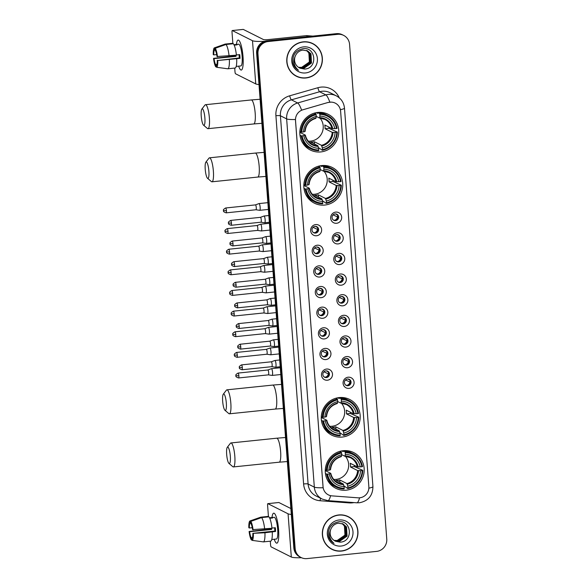 <?xml version="1.0" encoding="UTF-8"?>
<svg xmlns="http://www.w3.org/2000/svg" width="588" height="588" viewBox="0 0 588 588"><rect width="100%" height="100%" fill="white"/><g stroke="black" fill="none" stroke-linecap="round" stroke-linejoin="round"><path stroke-width="0.88" d="M321.805 165.566A19.97 19.353 116.7 0 0 304.202 181.839A19.97 19.353 116.7 0 0 314.315 203.154A19.97 19.353 116.7 0 0 324.774 205.058A19.97 19.353 116.7 0 0 342.37 188.785A19.97 19.353 116.7 0 0 332.257 167.47A19.97 19.353 116.7 0 0 321.805 165.566M339.247 397.576A19.97 19.353 116.7 0 0 321.651 413.842A19.97 19.353 116.7 0 0 331.764 435.157A19.97 19.353 116.7 0 0 342.216 437.06A19.97 19.353 116.7 0 0 359.819 420.787A19.97 19.353 116.7 0 0 349.706 399.48A19.97 19.353 116.7 0 0 339.247 397.576M343.245 450.695A19.97 19.353 116.7 0 0 325.642 466.968A19.97 19.353 116.7 0 0 335.755 488.275A19.97 19.353 116.7 0 0 346.214 490.179A19.97 19.353 116.7 0 0 363.81 473.913A19.97 19.353 116.7 0 0 353.697 452.598A19.97 19.353 116.7 0 0 343.245 450.695M317.807 112.448A19.97 19.353 116.7 0 0 300.211 128.713A19.97 19.353 116.7 0 0 310.324 150.028A19.97 19.353 116.7 0 0 320.776 151.932A19.97 19.353 116.7 0 0 338.379 135.666A19.97 19.353 116.7 0 0 328.266 114.351A19.97 19.353 116.7 0 0 317.807 112.448M316.557 235.751A5.652 5.476 -63.3 0 1 310.64 230.731A5.652 5.476 -63.3 0 1 315.719 224.579A5.652 5.476 -63.3 0 1 321.636 229.592A5.652 5.476 -63.3 0 1 316.557 235.751M315.05 226.395A3.388 3.285 116.7 0 0 313.779 232.774A3.388 3.285 116.7 0 0 318.549 230.334A3.388 3.285 116.7 0 0 315.05 226.395M318.108 256.39A5.652 5.476 -63.3 0 1 312.191 251.37A5.652 5.476 -63.3 0 1 317.27 245.211A5.652 5.476 -63.3 0 1 323.187 250.231A5.652 5.476 -63.3 0 1 318.108 256.39M316.601 247.034A3.388 3.285 116.7 0 0 315.33 253.413A3.388 3.285 116.7 0 0 320.1 250.973A3.388 3.285 116.7 0 0 316.601 247.034M319.659 277.029A5.652 5.476 -63.3 0 1 313.742 272.009A5.652 5.476 -63.3 0 1 318.821 265.849A5.652 5.476 -63.3 0 1 324.738 270.87A5.652 5.476 -63.3 0 1 319.659 277.029M318.159 267.672A3.388 3.285 116.7 0 0 316.888 274.052A3.388 3.285 116.7 0 0 321.651 271.612A3.388 3.285 116.7 0 0 318.159 267.672M321.21 297.668A5.652 5.476 -63.3 0 1 315.293 292.648A5.652 5.476 -63.3 0 1 320.372 286.488A5.652 5.476 -63.3 0 1 326.289 291.508A5.652 5.476 -63.3 0 1 321.21 297.668M319.71 288.304A3.388 3.285 116.7 0 0 318.439 294.691A3.388 3.285 116.7 0 0 323.202 292.251A3.388 3.285 116.7 0 0 319.71 288.304M322.761 318.299A5.652 5.476 -63.3 0 1 316.844 313.286A5.652 5.476 -63.3 0 1 321.923 307.127A5.652 5.476 -63.3 0 1 327.839 312.147A5.652 5.476 -63.3 0 1 322.761 318.299M321.261 308.943A3.388 3.285 116.7 0 0 319.99 315.33A3.388 3.285 116.7 0 0 324.752 312.889A3.388 3.285 116.7 0 0 321.261 308.943M324.319 338.938A5.652 5.476 -63.3 0 1 318.402 333.925A5.652 5.476 -63.3 0 1 323.474 327.766A5.652 5.476 -63.3 0 1 329.39 332.786A5.652 5.476 -63.3 0 1 324.319 338.938M322.812 329.581A3.388 3.285 116.7 0 0 321.54 335.961A3.388 3.285 116.7 0 0 326.303 333.521A3.388 3.285 116.7 0 0 322.812 329.581M325.87 359.577A5.652 5.476 -63.3 0 1 319.953 354.557A5.652 5.476 -63.3 0 1 325.024 348.405A5.652 5.476 -63.3 0 1 330.941 353.417A5.652 5.476 -63.3 0 1 325.87 359.577M324.363 350.22A3.388 3.285 116.7 0 0 323.091 356.6A3.388 3.285 116.7 0 0 327.854 354.16A3.388 3.285 116.7 0 0 324.363 350.22M327.42 380.215A5.652 5.476 -63.3 0 1 321.504 375.195A5.652 5.476 -63.3 0 1 326.575 369.043A5.652 5.476 -63.3 0 1 332.492 374.056A5.652 5.476 -63.3 0 1 327.42 380.215M325.914 370.859A3.388 3.285 116.7 0 0 324.642 377.239A3.388 3.285 116.7 0 0 329.405 374.799A3.388 3.285 116.7 0 0 325.914 370.859M336.593 223.278A5.652 5.476 -63.3 0 1 330.676 218.258A5.652 5.476 -63.3 0 1 335.755 212.099A5.652 5.476 -63.3 0 1 341.672 217.119A5.652 5.476 -63.3 0 1 336.593 223.278M335.087 213.922A3.388 3.285 116.7 0 0 333.815 220.302A3.388 3.285 116.7 0 0 338.585 217.861A3.388 3.285 116.7 0 0 335.087 213.922M338.144 243.917A5.652 5.476 -63.3 0 1 332.227 238.897A5.652 5.476 -63.3 0 1 337.306 232.738A5.652 5.476 -63.3 0 1 343.223 237.758A5.652 5.476 -63.3 0 1 338.144 243.917M336.645 234.553A3.388 3.285 116.7 0 0 335.373 240.94A3.388 3.285 116.7 0 0 340.136 238.5A3.388 3.285 116.7 0 0 336.645 234.553M339.695 264.549A5.652 5.476 -63.3 0 1 333.778 259.536A5.652 5.476 -63.3 0 1 338.857 253.377A5.652 5.476 -63.3 0 1 344.774 258.397A5.652 5.476 -63.3 0 1 339.695 264.549M338.196 255.192A3.388 3.285 116.7 0 0 336.924 261.579A3.388 3.285 116.7 0 0 341.687 259.139A3.388 3.285 116.7 0 0 338.196 255.192M341.246 285.187A5.652 5.476 -63.3 0 1 335.329 280.175A5.652 5.476 -63.3 0 1 340.408 274.015A5.652 5.476 -63.3 0 1 346.325 279.035A5.652 5.476 -63.3 0 1 341.246 285.187M339.746 275.831A3.388 3.285 116.7 0 0 338.475 282.211A3.388 3.285 116.7 0 0 343.238 279.77A3.388 3.285 116.7 0 0 339.746 275.831M342.804 305.826A5.652 5.476 -63.3 0 1 336.887 300.806A5.652 5.476 -63.3 0 1 341.959 294.654A5.652 5.476 -63.3 0 1 347.875 299.667A5.652 5.476 -63.3 0 1 342.804 305.826M341.297 296.47A3.388 3.285 116.7 0 0 340.026 302.849A3.388 3.285 116.7 0 0 344.788 300.409A3.388 3.285 116.7 0 0 341.297 296.47M344.355 326.465A5.652 5.476 -63.3 0 1 338.438 321.445A5.652 5.476 -63.3 0 1 343.51 315.293A5.652 5.476 -63.3 0 1 349.426 320.306A5.652 5.476 -63.3 0 1 344.355 326.465M342.848 317.108A3.388 3.285 116.7 0 0 341.577 323.488A3.388 3.285 116.7 0 0 346.339 321.048A3.388 3.285 116.7 0 0 342.848 317.108M345.906 347.104A5.652 5.476 -63.3 0 1 339.989 342.084A5.652 5.476 -63.3 0 1 345.06 335.924A5.652 5.476 -63.3 0 1 350.977 340.944A5.652 5.476 -63.3 0 1 345.906 347.104M344.399 337.747A3.388 3.285 116.7 0 0 343.127 344.127A3.388 3.285 116.7 0 0 347.89 341.687A3.388 3.285 116.7 0 0 344.399 337.747M347.457 367.743A5.652 5.476 -63.3 0 1 341.54 362.722A5.652 5.476 -63.3 0 1 346.619 356.563A5.652 5.476 -63.3 0 1 352.535 361.583A5.652 5.476 -63.3 0 1 347.457 367.743M345.95 358.379A3.388 3.285 116.7 0 0 344.678 364.766A3.388 3.285 116.7 0 0 349.448 362.326A3.388 3.285 116.7 0 0 345.95 358.379M349.007 388.381A5.652 5.476 -63.3 0 1 343.091 383.361A5.652 5.476 -63.3 0 1 348.169 377.202A5.652 5.476 -63.3 0 1 354.086 382.222A5.652 5.476 -63.3 0 1 349.007 388.381M347.501 379.017A3.388 3.285 116.7 0 0 346.229 385.405A3.388 3.285 116.7 0 0 350.999 382.964A3.388 3.285 116.7 0 0 347.501 379.017M316.395 226.542A3.388 3.285 -63.3 0 1 313.382 232.539M317.946 247.173A3.388 3.285 -63.3 0 1 314.933 253.171M319.505 267.812A3.388 3.285 -63.3 0 1 316.484 273.81M321.055 288.451A3.388 3.285 -63.3 0 1 318.034 294.448M322.606 309.09A3.388 3.285 -63.3 0 1 319.585 315.087M324.157 329.728A3.388 3.285 -63.3 0 1 321.144 335.726M325.708 350.367A3.388 3.285 -63.3 0 1 322.694 356.365M327.259 370.999A3.388 3.285 -63.3 0 1 324.245 376.996M336.432 214.061A3.388 3.285 -63.3 0 1 333.418 220.059M337.99 234.7A3.388 3.285 -63.3 0 1 334.969 240.698M339.541 255.339A3.388 3.285 -63.3 0 1 336.52 261.337M341.091 275.978A3.388 3.285 -63.3 0 1 338.071 281.975M342.642 296.617A3.388 3.285 -63.3 0 1 339.621 302.614M344.193 317.248A3.388 3.285 -63.3 0 1 341.18 323.246M345.744 337.887A3.388 3.285 -63.3 0 1 342.731 343.884M347.295 358.526A3.388 3.285 -63.3 0 1 344.281 364.523M348.846 379.164A3.388 3.285 -63.3 0 1 345.832 385.162M328.258 102.51A10.172 9.856 -63.3 0 1 340.614 111.213L368.845 486.71A10.172 9.856 -63.3 0 1 357.982 497.823L331.985 495.875A10.172 9.856 -63.3 0 1 323.062 486.82L295.521 120.518A10.172 9.856 -63.3 0 1 302.952 109.765L328.133 102.444L331.367 102.099M303.224 41.844A18.272 17.706 116.7 0 0 287.113 56.735A18.272 17.706 116.7 0 0 296.367 76.242A18.272 17.706 116.7 0 0 305.936 77.983A18.272 17.706 116.7 0 0 322.04 63.092A18.272 17.706 116.7 0 0 312.787 43.585A18.272 17.706 116.7 0 0 303.224 41.844M296.036 76.065A18.272 17.706 116.7 0 0 300.189 77.425M338.791 514.948A18.272 17.706 116.7 0 0 322.687 529.839A18.272 17.706 116.7 0 0 331.941 549.339A18.272 17.706 116.7 0 0 341.51 551.081A18.272 17.706 116.7 0 0 357.614 536.197A18.272 17.706 116.7 0 0 348.361 516.69A18.272 17.706 116.7 0 0 338.791 514.948M331.61 549.17A18.272 17.706 116.7 0 0 335.763 550.53M343.657 35.405L342.326 34.736A11.304 10.951 116.7 0 0 336.409 33.656L266.79 40.873A11.304 10.951 116.7 0 0 256.633 53.185L293.831 547.891L294.5 548.229A11.304 10.951 116.7 0 0 300.409 557.189A11.304 10.951 116.7 0 1 294.5 548.229L257.301 53.523L294.5 548.229L295.161 548.56A11.304 10.951 116.7 0 0 306.995 558.6L376.614 551.39A11.304 10.951 116.7 0 0 386.764 539.071L349.573 44.365A11.304 10.951 116.7 0 0 337.74 34.325L268.121 41.542A11.304 10.951 116.7 0 0 257.963 53.853L295.161 548.56M266.79 40.873L267.452 41.204A11.304 10.951 116.7 0 0 257.301 53.523A11.304 10.951 116.7 0 1 267.452 41.204L337.071 33.994L267.452 41.204L268.121 41.542M342.988 35.067A11.304 10.951 116.7 0 0 337.071 33.994A11.304 10.951 116.7 0 1 342.988 35.067M330.603 495.677A13.186 3.021 94.3 0 1 327.825 500.631L322.217 499.08A15.067 14.604 -63.3 0 1 314.33 487.136A13.186 1.72 175.7 0 0 323.106 487.739L295.419 119.511A13.186 1.72 -4.3 0 1 286.643 118.901A15.067 14.604 -63.3 0 1 297.653 102.973A13.186 2.425 74 0 1 301.622 110.147L328.133 102.444M351.595 519.05A18.272 17.706 116.7 0 0 348.03 516.529M316.021 45.945A18.272 17.706 116.7 0 0 312.456 43.424M293.831 547.891A11.304 10.951 116.7 0 0 299.748 556.851L301.078 557.52M312.706 43.755A18.088 17.522 116.7 0 0 303.239 42.035A18.088 17.522 116.7 0 0 287.297 56.764A18.088 17.522 116.7 0 0 296.455 76.073A18.088 17.522 116.7 0 0 305.922 77.792A18.088 17.522 116.7 0 0 321.864 63.056A18.088 17.522 116.7 0 0 312.706 43.755L312.037 43.424A18.088 17.522 116.7 0 0 308.303 42.064M301.497 67.4A9.423 9.129 116.7 0 0 301.622 67.385L298.498 67.311L302.416 67.789L310.177 62.394L309.648 53.17L307.024 50.634M307.164 50.693L309.913 53.302L310.442 62.526L302.68 67.921L298.623 67.392M295.25 56.161A9.423 9.129 116.7 0 0 300.203 68.223L304.518 69.061C317.932 68.671 316.072 46.856 303.305 48.65C295.632 50.23 292.185 55.029 292.971 63.034C293.831 66.231 295.661 68.634 298.461 70.266C293.912 66.304 292.839 61.608 295.25 56.161C296.712 52.692 299.248 50.671 302.864 50.09L307.7 50.943L310.971 53.831L311.493 63.056L303.739 68.451L299.123 67.701M307.568 50.877L310.707 53.699L311.228 62.923L303.474 68.318L298.998 67.627M300.203 68.223L299.512 67.907M306.605 50.48L308.862 52.773L309.384 61.997L301.622 67.385A9.423 9.129 116.7 0 0 310.089 57.234L308.597 52.641L306.466 50.436M303.599 46.878A13.186 12.782 116.7 0 0 291.758 61.24A13.186 12.782 116.7 0 0 305.562 72.949A13.186 12.782 116.7 0 0 317.402 58.587A13.186 12.782 116.7 0 0 303.599 46.878M292.471 73.544A18.088 17.522 116.7 0 0 295.786 75.734L296.455 76.073M236.413 44.423A15.067 3.16 84.1 0 1 239.434 41.028A15.067 3.16 84.1 0 1 243.028 56.742A15.067 3.16 84.1 0 1 242.315 68.862A15.067 3.16 84.1 0 1 238.662 66.157A15.067 3.16 84.1 0 0 241.256 70.06A15.067 3.16 84.1 0 0 243.028 56.742A15.067 3.16 84.1 0 0 238.155 40.072A15.067 3.16 84.1 0 0 236.413 44.423M264.629 41.314A15.067 1.962 175.7 0 1 252.495 40.712L232.297 30.547A1.882 0.397 -95.9 0 0 232.238 30.539A1.882 0.397 -95.9 0 0 232.017 32.2L232.885 43.777M258.992 84.525A15.067 1.962 175.7 0 1 255.743 83.922L235.545 73.765A1.882 0.397 -95.9 0 1 234.987 71.692L234.715 68.083M233.818 56.11L233.767 55.448M243.182 29.422A1.882 0.397 84.1 0 1 243.234 29.4A1.882 0.397 84.1 0 1 243.285 29.415L263.49 39.572A3.771 0.492 -4.3 0 0 267.988 39.609L306.297 35.64A1.882 1.823 -63.3 0 1 306.62 35.633L312.838 36.103M216.685 54.596L213.767 54.897A7.534 1.58 84.1 0 1 214.561 50.149L215.355 50.068M226.012 44.49L215.223 48.275L215.392 50.568A7.534 1.58 84.1 0 1 216.994 56.522L236.413 55.176A12.436 2.609 84.1 0 0 233.34 43.733L226.012 44.49A12.436 2.609 84.1 0 1 229.085 55.933M236.391 54.971L239.742 54.625A10.929 2.293 84.1 0 1 239.919 56.507A10.929 2.293 84.1 0 1 240.022 58.352L217.781 60.505L239.257 57.969A7.534 1.58 -95.9 0 0 239.169 56.132A7.534 1.58 -95.9 0 0 239.029 54.699M216.832 64.452L215.649 64.577L215.818 66.87A9.798 2.058 84.1 0 1 213.54 58.366L235.274 55.963A10.929 2.293 84.1 0 1 235.2 55.301M233.958 44.688L236.288 44.445A10.929 2.293 84.1 0 1 236.383 44.423L238.581 44.196A10.929 2.293 84.1 0 1 242.116 56.279A10.929 2.293 84.1 0 1 240.83 65.937L238.632 66.165A10.929 2.293 84.1 0 1 238.537 66.165M238.632 66.165A10.929 2.293 84.1 0 0 238.721 66.143L236.207 66.407M236.692 58.903A12.436 2.609 84.1 0 1 235.171 68.032L227.843 68.796L216.649 67.289L216.48 64.996A7.534 1.58 84.1 0 0 217.273 60.248M229.364 59.66A12.436 2.609 84.1 0 1 227.843 68.796M215.223 48.275A9.798 2.058 84.1 0 1 217.501 56.779M217.781 60.505A9.798 2.058 84.1 0 1 216.649 67.289M215.818 66.87L216.627 66.981M215.649 64.577A7.534 1.58 84.1 0 1 214.054 58.624L236.038 56.345A7.534 1.58 -95.9 0 1 235.913 55.228M213.54 58.366L214.054 58.624M236.383 44.423A10.929 2.293 84.1 0 1 237.118 44.864L234.186 45.166M232.547 43.813L232.51 43.314L225.182 44.071L214.392 47.856L214.561 50.149M216.516 47.113L225.101 44.093A12.436 2.609 84.1 0 1 225.182 44.071M213.767 54.897L213.26 54.64A9.798 2.058 84.1 0 1 214.392 47.856M235.274 55.963L236.038 56.345M236.288 44.445L236.325 44.945M239.257 57.969L240.022 58.352M348.28 516.859A18.088 17.522 116.7 0 0 338.806 515.132A18.088 17.522 116.7 0 0 322.871 529.869A18.088 17.522 116.7 0 0 332.029 549.17A18.088 17.522 116.7 0 0 341.496 550.897A18.088 17.522 116.7 0 0 357.438 536.16A18.088 17.522 116.7 0 0 348.28 516.859L347.611 516.521A18.088 17.522 116.7 0 0 343.877 515.161M337.071 540.497A9.423 9.129 116.7 0 0 337.196 540.49L334.072 540.409L337.99 540.886L345.744 535.499L345.222 526.275L342.598 523.739M342.738 523.798L345.487 526.407L346.009 535.631L338.254 541.019L334.197 540.497M330.824 529.266A9.423 9.129 116.7 0 0 335.777 541.32L340.092 542.158C353.506 541.776 351.646 519.954 338.879 521.754C331.206 523.335 327.759 528.127 328.545 536.138C329.405 539.328 331.235 541.739 334.035 543.371C329.486 539.409 328.413 534.705 330.824 529.266C332.279 525.797 334.822 523.768 338.438 523.188L343.274 524.04L346.545 526.936L347.067 536.16L339.305 541.548L334.697 540.798M343.142 523.974L346.281 526.804L346.802 536.028L339.041 541.416L334.572 540.725M335.777 541.32L335.079 541.011M342.179 523.585L344.428 525.878L344.958 535.102L337.196 540.49A9.423 9.129 116.7 0 0 345.663 530.339L344.171 525.738L342.04 523.54M339.173 519.976A13.186 12.782 116.7 0 0 327.325 534.345A13.186 12.782 116.7 0 0 341.136 546.054A13.186 12.782 116.7 0 0 352.976 531.684A13.186 12.782 116.7 0 0 339.173 519.976M328.045 546.649A18.088 17.522 116.7 0 0 331.36 548.839L332.029 549.17M201.236 116.152A8.291 1.742 -95.9 0 0 203.521 125.163A8.291 1.742 -95.9 0 0 204.889 117.99A8.291 1.742 -95.9 0 0 201.853 109.059A8.291 1.742 -95.9 0 0 201.236 116.152M201.853 109.059L204.969 105.039A12.054 2.528 84.1 0 1 205.484 104.701A12.054 2.528 84.1 0 1 209.387 118.034A12.054 2.528 84.1 0 1 207.968 128.684A12.054 2.528 84.1 0 1 207.402 128.463L203.521 125.163M308.332 141.157A13.943 13.509 116.7 0 0 310.685 141.12A13.943 13.509 116.7 0 0 322.217 132.307A13.943 13.509 116.7 0 0 319.96 118.041M302.092 135.85L301.188 135.843A18.691 18.11 116.7 0 0 310.729 148.801A18.691 18.11 116.7 0 0 318.681 150.675L318.784 150.013A17.934 17.375 116.7 0 1 302.092 135.85L303.783 135.674A16.199 15.7 116.7 0 0 318.659 148.286L317.821 145.699L310.67 142.105A13.943 13.509 116.7 0 0 312.515 142.039A13.943 13.509 116.7 0 0 314.337 141.723L321.482 145.317L322.32 147.911A16.199 15.7 116.7 0 0 335.087 132.432L336.777 132.256A17.934 17.375 116.7 0 1 322.452 149.631L322.342 150.3A18.691 18.11 116.7 0 0 337.35 132.094L336.777 132.256M299.821 132.337L305.326 135.108L303.783 135.674M316.329 112.653L317.726 113.359L317.799 112.639L319.578 113.535L319.798 114.366A17.934 17.375 116.7 0 1 336.498 128.529L337.071 128.368A18.691 18.11 116.7 0 0 327.523 115.41A18.691 18.11 116.7 0 0 319.578 113.535M336.498 128.529L331.919 128.596L324.774 125.001A13.943 13.509 -63.3 0 1 325.054 128.728L328.927 128.331A17.897 17.346 116.7 0 0 328.92 127.089M328.927 128.331L337.35 132.094M322.342 150.3L318.476 147.595M301.659 141.069A18.691 18.11 116.7 0 0 308.95 147.904L310.729 148.801M301.188 135.843L299.976 135.233M299.851 131.587L301.806 132.124A17.934 17.375 116.7 0 1 316.138 114.748L315.91 113.91A18.691 18.11 116.7 0 0 300.909 132.116M315.91 113.91L314.352 113.124M322.452 149.631L322.32 147.911M318.659 148.286L318.784 150.013M316.138 114.748L316.263 116.468A16.199 15.7 116.7 0 0 303.504 131.947L301.806 132.124M335.087 132.432L332.198 132.322L325.054 128.728M303.504 131.947L304.804 131.587A14.494 14.046 116.7 0 1 316.013 117.982L316.263 116.468M305.326 135.108L305.084 135.314A14.494 14.046 116.7 0 0 318.152 146.397M327.523 115.41L325.745 114.513A18.691 18.11 116.7 0 0 317.799 112.639M334.8 128.706A16.199 15.7 116.7 0 0 319.931 116.093L319.798 114.366M319.931 116.093L319.431 118.004L316.263 116.409M332.749 128.691A14.494 14.046 116.7 0 0 319.681 117.6L319.431 118.004M314.514 144.038L314.337 141.723M303.606 144.332A19.595 18.985 -63.3 0 1 303.592 144.332L304.65 144.861M205.227 169.27A8.291 1.742 -95.9 0 0 207.52 178.282A8.291 1.742 -95.9 0 0 208.887 171.115A8.291 1.742 -95.9 0 0 205.851 162.178A8.291 1.742 -95.9 0 0 205.227 169.27M205.851 162.178L208.968 158.157A12.054 2.528 84.1 0 1 209.475 157.819A12.054 2.528 84.1 0 1 213.378 171.152A12.054 2.528 84.1 0 1 211.959 181.81A12.054 2.528 84.1 0 1 211.393 181.582L207.52 178.282M312.331 194.283A13.943 13.509 116.7 0 0 314.683 194.246A13.943 13.509 116.7 0 0 326.208 185.433A13.943 13.509 116.7 0 0 323.951 171.167M306.083 188.969L305.179 188.961A18.691 18.11 116.7 0 0 314.727 201.927A18.691 18.11 116.7 0 0 322.672 203.801L322.783 203.132A17.934 17.375 116.7 0 1 306.083 188.969L307.781 188.792A16.199 15.7 116.7 0 0 322.65 201.412L321.812 198.817L314.668 195.231A13.943 13.509 116.7 0 0 316.506 195.165A13.943 13.509 116.7 0 0 318.329 194.849L325.473 198.443L326.318 201.03A16.199 15.7 116.7 0 0 339.078 185.551L340.775 185.374A17.934 17.375 116.7 0 1 326.443 202.757L326.333 203.419A18.691 18.11 116.7 0 0 341.341 185.22L340.775 185.374M303.812 185.455L309.325 188.226L307.781 188.792M320.328 165.779L321.717 166.477L321.79 165.757L323.569 166.654L323.797 167.484A17.934 17.375 116.7 0 1 340.496 181.648L341.062 181.494A18.691 18.11 116.7 0 0 331.522 168.528A18.691 18.11 116.7 0 0 323.569 166.654M340.496 181.648L335.91 181.721L328.765 178.127A13.943 13.509 -63.3 0 1 329.045 181.854L332.918 181.449A17.897 17.346 116.7 0 0 332.911 180.215M332.918 181.449L341.341 185.22M326.333 203.419L322.467 200.721M305.657 194.187A18.691 18.11 116.7 0 0 312.948 201.03L314.727 201.927M305.179 188.961L303.974 188.358M303.842 184.706L305.804 185.242A17.934 17.375 116.7 0 1 320.129 167.867L319.909 167.036A18.691 18.11 116.7 0 0 304.9 185.235M319.909 167.036L318.343 166.25M326.443 202.757L326.318 201.03M322.65 201.412L322.783 203.132M320.129 167.867L320.262 169.594A16.199 15.7 116.7 0 0 307.502 185.073L305.804 185.242M339.078 185.551L336.189 185.448L329.045 181.854M307.502 185.073L308.796 184.706A14.494 14.046 116.7 0 1 320.012 171.101L320.262 169.594M309.325 188.226L309.075 188.432A14.494 14.046 116.7 0 0 322.151 199.516M331.522 168.528L329.736 167.639A18.691 18.11 116.7 0 0 321.79 165.757M338.798 181.824A16.199 15.7 116.7 0 0 323.922 169.212L323.797 167.484M323.922 169.212L323.422 171.13L320.254 169.535M336.748 181.81A14.494 14.046 116.7 0 0 323.672 170.726L323.422 171.13M318.505 197.156L318.329 194.849M324.723 166L323.657 165.463A19.595 18.985 -63.3 0 1 323.679 165.478M222.668 401.281A8.291 1.742 -95.9 0 0 224.961 410.292A8.291 1.742 -95.9 0 0 226.329 403.118A8.291 1.742 -95.9 0 0 223.293 394.188A8.291 1.742 -95.9 0 0 222.668 401.281M223.293 394.188L226.409 390.16A12.054 2.528 84.1 0 1 226.924 389.829A12.054 2.528 84.1 0 1 230.827 403.155A12.054 2.528 84.1 0 1 229.408 413.812A12.054 2.528 84.1 0 1 228.835 413.592L224.961 410.292M329.772 426.285A13.943 13.509 116.7 0 0 332.124 426.249A13.943 13.509 116.7 0 0 343.657 417.436A13.943 13.509 116.7 0 0 341.4 403.17M323.525 420.979L322.628 420.971A18.691 18.11 116.7 0 0 332.169 433.929A18.691 18.11 116.7 0 0 340.114 435.804L340.224 435.142A17.934 17.375 116.7 0 1 323.525 420.979L325.223 420.802A16.199 15.7 116.7 0 0 340.099 433.415L339.254 430.828L332.11 427.233A13.943 13.509 116.7 0 0 333.955 427.167A13.943 13.509 116.7 0 0 335.777 426.851L342.922 430.445L343.76 433.04A16.199 15.7 116.7 0 0 356.519 417.561L358.217 417.384A17.934 17.375 116.7 0 1 343.892 434.76L343.782 435.429A18.691 18.11 116.7 0 0 358.79 417.223L358.217 417.384M321.261 417.465L326.766 420.236L325.223 420.802M337.769 397.782L339.166 398.488L339.239 397.767L341.018 398.664L341.238 399.495A17.934 17.375 116.7 0 1 357.938 413.658L358.511 413.496A18.691 18.11 116.7 0 0 348.963 400.538A18.691 18.11 116.7 0 0 341.018 398.664M357.938 413.658L353.359 413.724L346.214 410.13A13.943 13.509 -63.3 0 1 346.494 413.856L350.367 413.46A17.897 17.346 116.7 0 0 350.36 412.217M350.367 413.46L358.79 417.223M343.782 435.429L339.915 432.724M323.099 426.197A18.691 18.11 116.7 0 0 330.39 433.033L332.169 433.929M322.628 420.971L321.416 420.361M321.283 416.716L323.246 417.252A17.934 17.375 116.7 0 1 337.578 399.869L337.35 399.039A18.691 18.11 116.7 0 0 322.342 417.245M337.35 399.039L335.792 398.252M343.892 434.76L343.76 433.04M340.099 433.415L340.224 435.142M337.578 399.869L337.703 401.597A16.199 15.7 116.7 0 0 324.944 417.076L323.246 417.252M356.519 417.561L353.638 417.451L346.494 413.856M324.944 417.076L326.244 416.716A14.494 14.046 116.7 0 1 337.453 403.111L337.703 401.597M326.766 420.236L326.524 420.435A14.494 14.046 116.7 0 0 339.592 431.526M348.963 400.538L347.185 399.642A18.691 18.11 116.7 0 0 339.239 397.767M356.24 413.834A16.199 15.7 116.7 0 0 341.371 401.214L341.238 399.495M341.371 401.214L340.864 403.133L337.703 401.538M354.189 413.82A14.494 14.046 116.7 0 0 341.121 402.729L340.864 403.133M335.954 429.166L335.777 426.851M325.046 429.46A19.595 18.985 -63.3 0 1 325.032 429.46L326.09 429.982M341.121 397.473A19.595 18.985 -63.3 0 1 341.128 397.481L342.172 398.01M226.667 454.399A8.291 1.742 -95.9 0 0 228.96 463.41A8.291 1.742 -95.9 0 0 230.327 456.244A8.291 1.742 -95.9 0 0 227.291 447.306A8.291 1.742 -95.9 0 0 226.667 454.399M227.291 447.306L230.408 443.286A12.054 2.528 84.1 0 1 230.915 442.948A12.054 2.528 84.1 0 1 234.818 456.281A12.054 2.528 84.1 0 1 233.399 466.931A12.054 2.528 84.1 0 1 232.833 466.71L228.96 463.41M333.764 479.411A13.943 13.509 116.7 0 0 336.115 479.374A13.943 13.509 116.7 0 0 347.648 470.554A13.943 13.509 116.7 0 0 345.391 456.295M327.523 474.097L326.619 474.09A18.691 18.11 116.7 0 0 336.167 487.048A18.691 18.11 116.7 0 0 344.112 488.929L344.223 488.26A17.934 17.375 116.7 0 1 327.523 474.097L329.221 473.921A16.199 15.7 116.7 0 0 344.09 486.541L343.252 483.946L336.108 480.352A13.943 13.509 116.7 0 0 337.946 480.293A13.943 13.509 116.7 0 0 339.768 479.977L346.913 483.571L347.758 486.158A16.199 15.7 116.7 0 0 360.517 470.679L362.215 470.503A17.934 17.375 116.7 0 1 347.883 487.886L347.773 488.547A18.691 18.11 116.7 0 0 362.781 470.341L362.215 470.503M325.252 470.584L330.765 473.355L329.221 473.921M341.768 450.908L343.157 451.606L343.23 450.886L345.009 451.782L345.237 452.613A17.934 17.375 116.7 0 1 361.929 466.776L362.502 466.622A18.691 18.11 116.7 0 0 352.954 453.657A18.691 18.11 116.7 0 0 345.009 451.782M361.929 466.776L357.35 466.85L350.205 463.256A13.943 13.509 -63.3 0 1 350.485 466.982L354.358 466.578A17.897 17.346 116.7 0 0 354.351 465.343M354.358 466.578L362.781 470.341M347.773 488.547L343.906 485.842M327.09 479.316A18.691 18.11 116.7 0 0 334.388 486.158L336.167 487.048M326.619 474.09L325.414 473.487M325.282 469.834L327.244 470.371A17.934 17.375 116.7 0 1 341.569 452.995L341.349 452.165A18.691 18.11 116.7 0 0 326.34 470.363M341.349 452.165L339.783 451.378M347.883 487.886L347.758 486.158M344.09 486.541L344.223 488.26M341.569 452.995L341.701 454.715A16.199 15.7 116.7 0 0 328.935 470.194L327.244 470.371M360.517 470.679L357.629 470.569L350.485 466.982M328.935 470.194L330.236 469.834A14.494 14.046 116.7 0 1 341.452 456.229L341.701 454.715M330.765 473.355L330.515 473.56A14.494 14.046 116.7 0 0 343.583 484.644M352.954 453.657L351.176 452.767A18.691 18.11 116.7 0 0 343.23 450.886M360.238 466.953A16.199 15.7 116.7 0 0 345.362 454.34L345.237 452.613M345.362 454.34L344.862 456.251L341.694 454.664M358.188 466.938A14.494 14.046 116.7 0 0 345.112 455.854L344.862 456.251M339.945 482.285L339.768 479.977M329.037 482.579A19.595 18.985 -63.3 0 1 329.023 482.579L330.081 483.108M335.454 213.9L337.144 214.752M337.806 217.068L333.087 214.863M334.881 220.191A4.145 4.013 116.7 0 0 337.475 217.068M259.646 210.298A3.388 0.713 -95.9 0 0 259.705 210.32A3.388 0.713 -95.9 0 0 259.742 210.32A3.388 0.713 -95.9 0 0 260.146 207.321A3.388 0.713 -95.9 0 0 259.146 203.595A3.388 0.713 -95.9 0 0 259.043 203.573A3.388 0.713 -95.9 0 0 259.007 203.58L255.464 204.889A2.448 0.514 -95.9 0 1 255.479 204.889A2.448 0.514 -95.9 0 1 255.552 204.903A2.448 0.514 -95.9 0 1 256.272 207.593A2.448 0.514 -95.9 0 1 255.986 209.762A2.448 0.514 -95.9 0 1 255.956 209.762L259.705 210.32M337.005 234.538L338.703 235.391M339.357 237.706L334.638 235.501M336.432 240.83A4.145 4.013 116.7 0 0 339.026 237.706M261.197 230.937A3.388 0.713 -95.9 0 0 261.256 230.952A3.388 0.713 -95.9 0 0 261.3 230.959A3.388 0.713 -95.9 0 0 261.697 227.96A3.388 0.713 -95.9 0 0 260.697 224.234A3.388 0.713 -95.9 0 0 260.594 224.212A3.388 0.713 -95.9 0 0 260.558 224.219L257.015 225.527A2.448 0.514 -95.9 0 0 257 225.535M257.463 230.386A2.448 0.514 -95.9 0 0 257.507 230.4A2.448 0.514 -95.9 0 0 257.537 230.4A2.448 0.514 -95.9 0 0 257.823 228.232A2.448 0.514 -95.9 0 0 257.103 225.542A2.448 0.514 -95.9 0 0 257.029 225.527L227.203 228.614C223.433 230.871 225.601 231.003 225.013 231.238L227.997 231.327A2.448 0.514 -95.9 0 0 227.203 228.614M338.563 255.177L340.254 256.03M340.908 258.345L336.196 256.14M337.982 261.469A4.145 4.013 116.7 0 0 340.577 258.345M262.748 251.576A3.388 0.713 -95.9 0 0 262.807 251.59A3.388 0.713 -95.9 0 0 262.851 251.59A3.388 0.713 -95.9 0 0 263.248 248.599A3.388 0.713 -95.9 0 0 262.248 244.865A3.388 0.713 -95.9 0 0 262.152 244.851A3.388 0.713 -95.9 0 0 262.108 244.858L258.566 246.166A2.448 0.514 -95.9 0 0 258.558 246.174M259.014 251.025A2.448 0.514 -95.9 0 0 259.058 251.039A2.448 0.514 -95.9 0 0 259.087 251.039A2.448 0.514 -95.9 0 0 259.374 248.871A2.448 0.514 -95.9 0 0 258.654 246.181A2.448 0.514 -95.9 0 0 258.58 246.166L228.754 249.253C224.984 251.51 227.152 251.642 226.564 251.877L229.548 251.965A2.448 0.514 -95.9 0 0 228.754 249.253M340.114 275.816L341.804 276.661M342.459 278.984L337.747 276.772M339.533 282.108A4.145 4.013 116.7 0 0 342.128 278.977M264.306 272.215A3.388 0.713 -95.9 0 0 264.365 272.229A3.388 0.713 -95.9 0 0 264.402 272.229A3.388 0.713 -95.9 0 0 264.798 269.238A3.388 0.713 -95.9 0 0 263.799 265.504A3.388 0.713 -95.9 0 0 263.703 265.482A3.388 0.713 -95.9 0 0 263.667 265.497L260.116 266.805A2.448 0.514 -95.9 0 0 260.109 266.805A2.448 0.514 -95.9 0 1 260.205 266.82A2.448 0.514 -95.9 0 1 260.925 269.51A2.448 0.514 -95.9 0 1 260.638 271.671A2.448 0.514 -95.9 0 1 260.609 271.671A2.448 0.514 -95.9 0 1 260.565 271.656M341.665 296.455L343.355 297.3M344.009 299.623L339.298 297.41M341.084 302.739A4.145 4.013 116.7 0 0 343.679 299.615M265.857 292.846A3.388 0.713 -95.9 0 0 265.916 292.868A3.388 0.713 -95.9 0 0 265.952 292.868A3.388 0.713 -95.9 0 0 266.349 289.869A3.388 0.713 -95.9 0 0 265.35 286.143A3.388 0.713 -95.9 0 0 265.254 286.121A3.388 0.713 -95.9 0 0 265.217 286.135L261.675 287.444A2.448 0.514 -95.9 0 1 261.682 287.436A2.448 0.514 -95.9 0 1 261.756 287.451A2.448 0.514 -95.9 0 1 262.476 290.149A2.448 0.514 -95.9 0 1 262.189 292.31A2.448 0.514 -95.9 0 0 262.189 292.31L265.916 292.868M262.123 292.295A2.448 0.514 -95.9 0 0 262.16 292.31L232.363 295.404A2.448 0.514 -95.9 0 0 232.65 293.236A2.448 0.514 -95.9 0 0 231.856 290.531C228.085 292.787 230.253 292.92 229.665 293.147L232.65 293.236M343.216 317.086L344.906 317.939M345.56 320.254L340.849 318.049M342.635 323.378A4.145 4.013 116.7 0 0 345.237 320.254M267.408 313.485A3.388 0.713 -95.9 0 0 267.466 313.507A3.388 0.713 -95.9 0 0 267.503 313.507A3.388 0.713 -95.9 0 0 267.9 310.508A3.388 0.713 -95.9 0 0 266.901 306.782A3.388 0.713 -95.9 0 0 266.805 306.76A3.388 0.713 -95.9 0 0 266.768 306.767L263.226 308.083A2.448 0.514 -95.9 0 0 263.211 308.083M263.674 312.934A2.448 0.514 -95.9 0 0 263.711 312.948A2.448 0.514 -95.9 0 0 263.74 312.948A2.448 0.514 -95.9 0 0 264.027 310.787A2.448 0.514 -95.9 0 0 263.306 308.09A2.448 0.514 -95.9 0 0 263.24 308.075L233.414 311.17C229.636 313.426 231.804 313.558 231.224 313.786L234.2 313.874A2.448 0.514 -95.9 0 0 233.414 311.17M344.766 337.725L346.457 338.578M347.118 340.893L342.4 338.688M344.186 344.017A4.145 4.013 116.7 0 0 346.788 340.893M268.959 334.124A3.388 0.713 -95.9 0 0 269.017 334.146A3.388 0.713 -95.9 0 0 269.054 334.146A3.388 0.713 -95.9 0 0 269.451 331.147A3.388 0.713 -95.9 0 0 268.451 327.42A3.388 0.713 -95.9 0 0 268.356 327.398A3.388 0.713 -95.9 0 0 268.319 327.406L264.776 328.714A2.448 0.514 -95.9 0 0 264.762 328.721M265.225 333.572A2.448 0.514 -95.9 0 0 265.269 333.587A2.448 0.514 -95.9 0 0 265.291 333.587A2.448 0.514 -95.9 0 0 265.585 331.426A2.448 0.514 -95.9 0 0 264.857 328.729A2.448 0.514 -95.9 0 0 264.791 328.714L234.965 331.808C231.187 334.065 233.355 334.19 232.774 334.425L235.759 334.513A2.448 0.514 -95.9 0 0 234.965 331.808M346.317 358.364L348.008 359.217M348.669 361.532L343.951 359.327M345.744 364.656A4.145 4.013 116.7 0 0 348.339 361.532M270.509 354.762A3.388 0.713 -95.9 0 0 270.568 354.784A3.388 0.713 -95.9 0 0 270.605 354.784A3.388 0.713 -95.9 0 0 271.009 351.786A3.388 0.713 -95.9 0 0 270.002 348.059A3.388 0.713 -95.9 0 0 269.907 348.037A3.388 0.713 -95.9 0 0 269.87 348.045L266.327 349.353A2.448 0.514 -95.9 0 0 266.313 349.36A2.448 0.514 -95.9 0 1 266.408 349.368A2.448 0.514 -95.9 0 1 267.136 352.058A2.448 0.514 -95.9 0 1 266.849 354.226L270.568 354.784M266.776 354.211A2.448 0.514 -95.9 0 0 266.82 354.226A2.448 0.514 -95.9 0 0 266.849 354.226L237.015 357.313A2.448 0.514 -95.9 0 0 237.309 355.152A2.448 0.514 -95.9 0 0 236.516 352.44C232.745 354.696 234.913 354.829 234.325 355.064L237.309 355.152M347.868 379.003L349.559 379.855M350.22 382.171L345.501 379.966M347.295 385.294A4.145 4.013 116.7 0 0 349.889 382.171M272.06 375.401A3.388 0.713 -95.9 0 0 272.119 375.416A3.388 0.713 -95.9 0 0 272.156 375.423A3.388 0.713 -95.9 0 0 272.56 372.424A3.388 0.713 -95.9 0 0 271.56 368.691A3.388 0.713 -95.9 0 0 271.458 368.676A3.388 0.713 -95.9 0 0 271.421 368.683L267.878 369.992A2.448 0.514 -95.9 0 1 267.893 369.992A2.448 0.514 -95.9 0 1 267.966 370.006A2.448 0.514 -95.9 0 1 268.687 372.696A2.448 0.514 -95.9 0 1 268.4 374.865A2.448 0.514 -95.9 0 0 268.4 374.865L272.119 375.416M268.326 374.85A2.448 0.514 -95.9 0 0 268.371 374.865L238.574 377.952A2.448 0.514 -95.9 0 0 238.86 375.791A2.448 0.514 -95.9 0 0 238.066 373.079C234.296 375.335 236.464 375.467 235.876 375.703L238.86 375.791M315.418 226.373L317.108 227.225M317.77 229.541L313.051 227.335M314.845 232.664A4.145 4.013 116.7 0 0 317.439 229.541M264.644 222.742A3.388 0.713 -95.9 0 0 264.703 222.764A3.388 0.713 -95.9 0 0 264.747 222.764A3.388 0.713 -95.9 0 0 265.144 219.765A3.388 0.713 -95.9 0 0 264.144 216.039A3.388 0.713 -95.9 0 0 264.049 216.016A3.388 0.713 -95.9 0 0 264.005 216.024L260.462 217.332A2.448 0.514 -95.9 0 1 260.477 217.332A2.448 0.514 -95.9 0 1 260.55 217.347A2.448 0.514 -95.9 0 1 261.27 220.037A2.448 0.514 -95.9 0 1 260.984 222.205A2.448 0.514 -95.9 0 1 260.954 222.205L264.703 222.764M316.969 247.011L318.659 247.864M319.321 250.179L314.602 247.974M316.395 253.303A4.145 4.013 116.7 0 0 318.99 250.179M266.195 243.381A3.388 0.713 -95.9 0 0 266.254 243.395A3.388 0.713 -95.9 0 0 266.298 243.403A3.388 0.713 -95.9 0 0 266.695 240.404A3.388 0.713 -95.9 0 0 265.695 236.67A3.388 0.713 -95.9 0 0 265.6 236.655A3.388 0.713 -95.9 0 0 265.563 236.663L262.013 237.971A2.448 0.514 -95.9 0 0 262.005 237.978M262.461 242.829A2.448 0.514 -95.9 0 0 262.505 242.844A2.448 0.514 -95.9 0 0 262.535 242.844A2.448 0.514 -95.9 0 0 262.821 240.676A2.448 0.514 -95.9 0 0 262.101 237.986A2.448 0.514 -95.9 0 0 262.027 237.971L232.201 241.058C228.431 243.314 230.599 243.447 230.011 243.682L232.995 243.77A2.448 0.514 -95.9 0 0 232.201 241.058M318.52 267.65L320.217 268.503M320.872 270.818L316.153 268.613M317.946 273.942A4.145 4.013 116.7 0 0 320.541 270.818M267.753 264.019A3.388 0.713 -95.9 0 0 267.812 264.034A3.388 0.713 -95.9 0 0 267.849 264.034A3.388 0.713 -95.9 0 0 268.246 261.043A3.388 0.713 -95.9 0 0 267.246 257.309A3.388 0.713 -95.9 0 0 267.15 257.294A3.388 0.713 -95.9 0 0 267.114 257.301L263.571 258.61A2.448 0.514 -95.9 0 0 263.556 258.617A2.448 0.514 -95.9 0 1 263.652 258.624A2.448 0.514 -95.9 0 1 264.372 261.315A2.448 0.514 -95.9 0 1 264.086 263.483L267.812 264.034M264.019 263.468A2.448 0.514 -95.9 0 0 264.056 263.475A2.448 0.514 -95.9 0 0 264.086 263.483L234.259 266.57A2.448 0.514 -95.9 0 0 234.546 264.409A2.448 0.514 -95.9 0 0 233.752 261.697C229.981 263.953 232.15 264.086 231.562 264.321L234.546 264.409M320.078 288.289L321.768 289.142M322.422 291.457L317.711 289.252M319.497 294.581A4.145 4.013 116.7 0 0 322.092 291.457M269.304 284.651A3.388 0.713 -95.9 0 0 269.363 284.673A3.388 0.713 -95.9 0 0 269.4 284.673A3.388 0.713 -95.9 0 0 269.796 281.681A3.388 0.713 -95.9 0 0 268.797 277.948A3.388 0.713 -95.9 0 0 268.701 277.926A3.388 0.713 -95.9 0 0 268.665 277.94L265.122 279.249A2.448 0.514 -95.9 0 1 265.137 279.249A2.448 0.514 -95.9 0 1 265.203 279.263A2.448 0.514 -95.9 0 1 265.923 281.953A2.448 0.514 -95.9 0 1 265.636 284.114L269.363 284.673M265.57 284.1A2.448 0.514 -95.9 0 0 265.607 284.114A2.448 0.514 -95.9 0 0 265.636 284.114L235.81 287.209A2.448 0.514 -95.9 0 0 236.097 285.04A2.448 0.514 -95.9 0 0 235.303 282.336C231.532 284.592 233.701 284.724 233.12 284.952L236.097 285.04M321.629 308.928L323.319 309.78M323.973 312.096L319.262 309.891M321.048 315.219A4.145 4.013 116.7 0 0 323.643 312.096M270.855 305.29A3.388 0.713 -95.9 0 0 270.914 305.312A3.388 0.713 -95.9 0 0 270.95 305.312A3.388 0.713 -95.9 0 0 271.347 302.313A3.388 0.713 -95.9 0 0 270.348 298.586A3.388 0.713 -95.9 0 0 270.252 298.564A3.388 0.713 -95.9 0 0 270.215 298.572L266.673 299.887A2.448 0.514 -95.9 0 1 266.687 299.88A2.448 0.514 -95.9 0 1 266.754 299.895A2.448 0.514 -95.9 0 1 267.481 302.592A2.448 0.514 -95.9 0 1 267.187 304.753A2.448 0.514 -95.9 0 0 267.187 304.753L270.914 305.312M267.121 304.738A2.448 0.514 -95.9 0 0 267.165 304.753L237.361 307.847A2.448 0.514 -95.9 0 0 237.648 305.679A2.448 0.514 -95.9 0 0 236.861 302.974C233.083 305.231 235.251 305.363 234.671 305.591L237.648 305.679M323.179 329.567L324.87 330.412M325.524 332.734L320.813 330.522M322.599 335.858A4.145 4.013 116.7 0 0 325.193 332.727M272.406 325.928A3.388 0.713 -95.9 0 0 272.464 325.95A3.388 0.713 -95.9 0 0 272.501 325.95A3.388 0.713 -95.9 0 0 272.898 322.952A3.388 0.713 -95.9 0 0 271.899 319.225A3.388 0.713 -95.9 0 0 271.803 319.203A3.388 0.713 -95.9 0 0 271.766 319.211L268.224 320.519A2.448 0.514 -95.9 0 0 268.209 320.526M268.672 325.377A2.448 0.514 -95.9 0 0 268.716 325.392A2.448 0.514 -95.9 0 0 268.738 325.392A2.448 0.514 -95.9 0 0 269.032 323.231A2.448 0.514 -95.9 0 0 268.304 320.534A2.448 0.514 -95.9 0 0 268.238 320.519L238.412 323.613C234.641 325.87 236.81 325.995 236.222 326.23L239.206 326.318A2.448 0.514 -95.9 0 0 238.412 323.613M324.73 350.205L326.421 351.051M327.075 353.373L322.364 351.161M324.15 356.49A4.145 4.013 116.7 0 0 326.752 353.366M273.957 346.567A3.388 0.713 -95.9 0 0 274.015 346.589A3.388 0.713 -95.9 0 0 274.052 346.589A3.388 0.713 -95.9 0 0 274.456 343.59A3.388 0.713 -95.9 0 0 273.449 339.864A3.388 0.713 -95.9 0 0 273.354 339.842A3.388 0.713 -95.9 0 0 273.317 339.849L269.774 341.158A2.448 0.514 -95.9 0 0 269.76 341.165M270.223 346.016A2.448 0.514 -95.9 0 0 270.267 346.031A2.448 0.514 -95.9 0 0 270.296 346.031A2.448 0.514 -95.9 0 0 270.583 343.862A2.448 0.514 -95.9 0 0 269.855 341.172A2.448 0.514 -95.9 0 0 269.789 341.158L239.963 344.252C236.192 346.508 238.361 346.633 237.773 346.869L240.757 346.957A2.448 0.514 -95.9 0 0 239.963 344.252M326.281 370.837L327.972 371.69M328.633 374.005L323.914 371.8M325.701 377.129A4.145 4.013 116.7 0 0 328.302 374.005M275.507 367.206A3.388 0.713 -95.9 0 0 275.566 367.221A3.388 0.713 -95.9 0 0 275.603 367.228A3.388 0.713 -95.9 0 0 276.007 364.229A3.388 0.713 -95.9 0 0 275.008 360.503A3.388 0.713 -95.9 0 0 274.905 360.481A3.388 0.713 -95.9 0 0 274.868 360.488L271.325 361.796A2.448 0.514 -95.9 0 0 271.311 361.804A2.448 0.514 -95.9 0 1 271.413 361.811A2.448 0.514 -95.9 0 1 272.134 364.501A2.448 0.514 -95.9 0 1 271.847 366.669L275.566 367.221M271.774 366.655A2.448 0.514 -95.9 0 0 271.818 366.669A2.448 0.514 -95.9 0 0 271.847 366.669L242.021 369.756A2.448 0.514 -95.9 0 0 242.307 367.596A2.448 0.514 -95.9 0 0 241.514 364.883C237.743 367.14 239.911 367.272 239.323 367.507L242.307 367.596M271.987 517.528A15.067 3.16 84.1 0 1 275.008 514.132A15.067 3.16 84.1 0 1 278.602 529.839A15.067 3.16 84.1 0 1 277.889 541.96A15.067 3.16 84.1 0 1 274.236 539.262A15.067 3.16 84.1 0 0 276.83 543.158A15.067 3.16 84.1 0 0 278.602 529.839A15.067 3.16 84.1 0 0 273.721 513.177A15.067 3.16 84.1 0 0 271.987 517.528M291.317 514.419A15.067 1.962 175.7 0 1 288.069 513.809L267.863 503.651A1.882 0.397 -95.9 0 0 267.812 503.644A1.882 0.397 -95.9 0 0 267.591 505.305L268.459 516.881M301.482 557.718A15.067 1.962 175.7 0 1 291.317 557.027L271.112 546.862A1.882 0.397 -95.9 0 1 270.561 544.789L270.289 541.18M269.385 529.215L269.341 528.553M278.756 502.527A1.882 0.397 84.1 0 1 278.808 502.505A1.882 0.397 84.1 0 1 278.859 502.512L290.876 508.554M252.259 527.701L249.341 528.002A7.534 1.58 84.1 0 1 250.135 523.254L250.929 523.166M261.587 517.594L250.797 521.38L250.966 523.673A7.534 1.58 84.1 0 1 252.561 529.619L271.987 528.274A12.436 2.609 84.1 0 0 268.914 516.83L261.587 517.594A12.436 2.609 84.1 0 1 264.659 529.038M271.965 528.075L275.316 527.73A10.929 2.293 84.1 0 1 275.493 529.612A10.929 2.293 84.1 0 1 275.596 531.456L264.938 532.765L252.84 533.345L274.831 531.067A7.534 1.58 -95.9 0 0 274.743 529.229A7.534 1.58 -95.9 0 0 274.603 527.803M252.406 537.557L251.223 537.682L251.392 539.968A9.798 2.058 84.1 0 1 249.114 531.471L270.84 529.068A10.929 2.293 84.1 0 1 270.774 528.406M269.532 517.785L271.862 517.543A10.929 2.293 84.1 0 1 271.95 517.528L274.148 517.3A10.929 2.293 84.1 0 1 277.69 529.384A10.929 2.293 84.1 0 1 276.404 539.034L274.206 539.262A10.929 2.293 84.1 0 1 274.111 539.262M274.206 539.262A10.929 2.293 84.1 0 0 274.295 539.247L271.781 539.505M272.266 532A12.436 2.609 84.1 0 1 270.745 541.136L263.417 541.893L252.223 540.387L252.054 538.094A7.534 1.58 84.1 0 0 252.84 533.345M264.938 532.765A12.436 2.609 84.1 0 1 263.417 541.893M250.797 521.38A9.798 2.058 84.1 0 1 253.075 529.876M253.354 533.603A9.798 2.058 84.1 0 1 252.223 540.387M251.392 539.968L252.201 540.078M251.223 537.682A7.534 1.58 84.1 0 1 249.621 531.728L271.612 529.45A7.534 1.58 -95.9 0 1 271.48 528.333M249.114 531.471L249.621 531.728M271.95 517.528A10.929 2.293 84.1 0 1 272.692 517.962L269.76 518.271M268.121 516.918L268.084 516.418L260.756 517.175L251.561 520.395L249.966 520.961L250.135 523.254M249.341 528.002L248.834 527.745A9.798 2.058 84.1 0 1 249.966 520.961M270.84 529.068L271.612 529.45M271.862 517.543L271.899 518.043M274.831 531.067L275.596 531.456M354.005 502.586A18.838 18.257 -63.3 0 1 352.286 502.85A18.838 18.257 -63.3 0 1 349.081 502.894L320.115 500.733A18.838 18.257 -63.3 0 1 303.599 483.961L275.912 115.726A18.838 18.257 -63.3 0 1 289.671 95.815L317.865 87.73A18.838 18.257 -63.3 0 1 339.269 97.828M289.671 95.815A3.771 0.691 -106 0 0 291.413 99.835L297.653 102.973L325.848 94.888A15.067 14.604 -63.3 0 1 328.376 94.396A15.067 14.604 -63.3 0 1 336.262 95.829L330.03 92.698A15.067 14.604 116.7 0 0 322.136 91.258A15.067 14.604 116.7 0 0 319.607 91.75L291.413 99.835A15.067 14.604 116.7 0 0 280.41 115.763L308.097 483.998A15.067 14.604 116.7 0 0 315.976 495.941L322.217 499.08M329.839 102.128A13.186 2.425 74 0 0 325.848 94.888L319.607 91.75A3.771 0.691 -106 0 1 317.865 87.73M368.852 488.165A13.186 1.72 -4.3 0 0 372.932 486.599L344.48 108.118A13.186 1.72 175.7 0 1 340.379 109.684M303.599 483.961A3.771 0.492 -4.3 0 1 308.097 483.998L314.33 487.136L286.643 118.901L280.41 115.763A3.771 0.492 -4.3 0 0 275.912 115.726M359.577 497.808A13.186 3.021 94.3 0 1 356.791 502.799L327.825 500.631M337.74 34.325L336.409 33.656M257.963 53.853L256.633 53.185M320.6 498.264A3.771 0.867 -85.7 0 0 320.115 500.733M349.162 502.225A3.771 0.867 -85.7 0 0 349.081 502.894M255.743 83.922L252.495 40.712M308.171 36.581L306.297 35.64M243.285 29.415L232.297 30.547M306.62 35.633L308.45 36.559M261.91 123.311L253.773 123.943A12.054 2.528 -95.9 0 0 255.192 113.286A12.054 2.528 -95.9 0 0 251.289 99.953L205.484 104.701M305.348 135.196A13.943 13.509 116.7 0 0 312.36 144.31A13.943 13.509 116.7 0 0 317.821 145.699M321.82 146.015A14.494 14.046 116.7 0 0 333.029 132.418M321.482 145.317A13.943 13.509 116.7 0 0 332.198 132.322M331.919 128.596A13.943 13.509 116.7 0 0 324.885 119.401A13.943 13.509 116.7 0 0 319.512 118.012M265.901 176.429L257.764 177.061A12.054 2.528 -95.9 0 0 259.183 166.404A12.054 2.528 -95.9 0 0 255.28 153.078L209.475 157.819M309.347 188.322A13.943 13.509 116.7 0 0 316.351 197.428A13.943 13.509 116.7 0 0 321.812 198.817M325.811 199.141A14.494 14.046 116.7 0 0 337.027 185.536M325.473 198.443A13.943 13.509 116.7 0 0 336.189 185.448M335.91 181.721A13.943 13.509 116.7 0 0 328.883 172.519A13.943 13.509 116.7 0 0 323.503 171.13M283.342 408.44L275.213 409.064A12.054 2.528 -95.9 0 0 276.625 398.414A12.054 2.528 -95.9 0 0 272.722 385.081L226.924 389.829M326.788 420.324A13.943 13.509 116.7 0 0 333.8 429.431A13.943 13.509 116.7 0 0 339.254 430.828M343.26 431.144A14.494 14.046 116.7 0 0 354.468 417.539M342.922 430.445A13.943 13.509 116.7 0 0 353.638 417.451M353.359 413.724A13.943 13.509 116.7 0 0 346.325 404.522A13.943 13.509 116.7 0 0 340.952 403.133M287.341 461.558L279.204 462.19A12.054 2.528 -95.9 0 0 280.623 451.533A12.054 2.528 -95.9 0 0 276.72 438.207L230.915 442.948M330.779 473.45A13.943 13.509 116.7 0 0 337.791 482.557A13.943 13.509 116.7 0 0 343.252 483.946M347.251 484.269A14.494 14.046 116.7 0 0 358.467 470.665M346.913 483.571A13.943 13.509 116.7 0 0 357.629 470.569M357.35 466.85A13.943 13.509 116.7 0 0 350.323 457.648A13.943 13.509 116.7 0 0 344.943 456.259M226.446 210.688A2.448 0.514 -95.9 0 0 225.652 207.983C221.882 210.239 224.05 210.364 223.462 210.6L226.446 210.688A2.448 0.514 -95.9 0 1 226.159 212.849L255.986 209.762M257.537 230.4L227.71 233.487A2.448 0.514 -95.9 0 0 227.997 231.327M262.807 251.59L259.073 251.039L229.261 254.126A2.448 0.514 -95.9 0 0 229.548 251.965M231.099 272.597A2.448 0.514 -95.9 0 0 230.305 269.892C226.534 272.148 228.703 272.281 228.115 272.509L231.099 272.597A2.448 0.514 -95.9 0 1 230.812 274.765L260.638 271.671M263.74 312.948L233.914 316.043A2.448 0.514 -95.9 0 0 234.2 313.874M269.017 334.146L265.284 333.587L235.465 336.674A2.448 0.514 -95.9 0 0 235.759 334.513M231.444 223.131A2.448 0.514 -95.9 0 0 230.65 220.419C226.88 222.676 229.048 222.808 228.46 223.043L231.444 223.131A2.448 0.514 -95.9 0 1 231.157 225.292L260.984 222.205M262.535 242.844L232.708 245.931A2.448 0.514 -95.9 0 0 232.995 243.77M268.738 325.392L238.912 328.486A2.448 0.514 -95.9 0 0 239.206 326.318M274.015 346.589L270.282 346.031L240.47 349.118A2.448 0.514 -95.9 0 0 240.757 346.957M291.317 557.027L288.069 513.809M278.859 502.512L267.863 503.651M356.791 502.799L359.452 502.755C368.286 500.991 372.785 495.603 372.932 486.599M344.48 108.118C343.892 102.591 341.158 98.497 336.262 95.829M232.238 30.539L243.234 29.4M260.102 99.254L251.289 99.953M253.773 123.943L207.968 128.684M319.666 112.345L320.732 112.881M312.36 144.31C308.678 142.369 306.355 139.312 305.378 135.152M305.099 131.433C305.892 124.7 309.472 120.349 315.829 118.394M319.468 118.019L324.885 119.401M264.093 152.38L255.28 153.078M257.764 177.061L211.959 181.81M316.351 197.428C312.676 195.488 310.346 192.438 309.369 188.27M309.09 184.558C309.883 177.819 313.463 173.475 319.821 171.512M307.575 197.443L308.641 197.98M323.466 171.137L328.883 172.519M281.534 384.383L272.722 385.081M275.213 409.064L229.408 413.812M333.8 429.431C330.118 427.498 327.788 424.44 326.818 420.28M326.531 416.561C327.332 409.829 330.904 405.477 337.269 403.522M340.908 403.147L346.325 404.522M285.533 437.509L276.72 438.207M279.204 462.19L233.399 466.931M345.097 450.592L346.163 451.128M337.791 482.557C334.116 480.616 331.786 477.566 330.809 473.399M330.529 469.68C331.323 462.947 334.903 458.603 341.26 456.641M344.906 456.266L350.323 457.648M268.385 209.424L259.742 210.32M267.871 202.662L259.043 203.573M225.652 207.983L255.479 204.889M226.159 212.849C221.977 211.393 224.079 210.805 223.462 210.6M269.936 230.062L261.3 230.959M257.522 230.4L261.256 230.952M269.422 223.293L260.594 224.212M227.71 233.487C223.528 232.025 225.63 231.437 225.013 231.238M271.487 250.701L262.851 251.59M270.98 243.932L262.152 244.851M229.261 254.126C225.079 252.664 227.189 252.076 226.564 251.877M273.038 271.34L264.402 272.229M260.624 271.678L264.365 272.229M272.531 264.571L263.703 265.482M230.305 269.892L260.131 266.805M230.812 274.765C226.63 273.302 228.739 272.714 228.115 272.509M274.589 291.971L265.952 292.868M274.082 285.209L265.254 286.121M231.856 290.531L261.682 287.436M232.363 295.404C228.188 293.941 230.29 293.353 229.665 293.147M276.139 312.61L267.503 313.507M263.725 312.948L267.466 313.507M275.632 305.848L266.805 306.76M233.914 316.043C229.739 314.58 231.841 313.992 231.224 313.786M277.69 333.249L269.054 334.146M277.183 326.487L268.356 327.398M235.465 336.674C231.29 335.219 233.392 334.631 232.774 334.425M279.241 353.888L270.605 354.784M278.734 347.118L269.907 348.037M236.516 352.44L266.342 349.353M237.015 357.313C232.841 355.858 234.943 355.262 234.325 355.064M280.799 374.527L272.156 375.423M280.285 367.757L271.458 368.676M238.066 373.079L267.893 369.992M238.574 377.952C234.391 376.489 236.494 375.901 235.876 375.703M269.348 222.286L264.747 222.764M268.841 215.517L264.049 216.016M230.65 220.419L260.477 217.332M231.157 225.292C226.975 223.837 229.085 223.242 228.46 223.043M270.899 242.925L266.298 243.403M262.52 242.844L266.254 243.395M270.392 236.156L265.6 236.655M232.708 245.931C228.526 244.468 230.636 243.88 230.011 243.682M272.45 263.556L267.849 264.034M271.943 256.794L267.15 257.294M233.752 261.697L263.578 258.61M234.259 266.57C230.077 265.107 232.186 264.519 231.562 264.321M274.008 284.195L269.4 284.673M273.494 277.433L268.701 277.926M235.303 282.336L265.137 279.249M235.81 287.209C231.635 285.746 233.737 285.158 233.12 284.952M275.559 304.834L270.95 305.312M275.044 298.072L270.252 298.564M236.861 302.974L266.687 299.88M237.361 307.847C233.186 306.385 235.288 305.797 234.671 305.591M277.11 325.473L272.501 325.95M268.731 325.392L272.464 325.95M276.603 318.711L271.803 319.203M238.912 328.486C234.737 327.024 236.839 326.436 236.222 326.23M278.661 346.111L274.052 346.589M278.153 339.342L273.354 339.842M240.47 349.118C236.288 347.662 238.39 347.074 237.773 346.869M280.211 366.75L275.603 367.228M279.704 359.981L274.905 360.481M241.514 364.883L271.34 361.796M242.021 369.756C237.839 368.294 239.941 367.706 239.323 367.507M267.812 503.644L278.808 502.505M252.09 520.211L260.675 517.197"/></g></svg>
